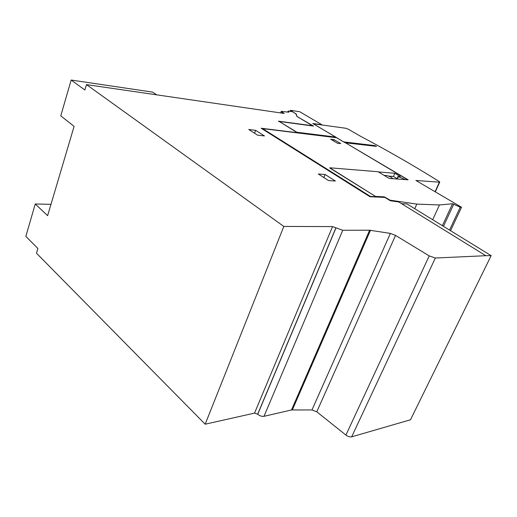 <?xml version="1.0" encoding="UTF-8"?>
<svg xmlns="http://www.w3.org/2000/svg" width="517" height="517" viewBox="0 0 517 517"><rect width="100%" height="100%" fill="white"/><g stroke="black" fill="none" stroke-linecap="round" stroke-linejoin="round"><path stroke-width="0.78" d="M295.911 113.876L290.464 110.321L299.692 111.711L321.897 124.746L312.72 123.479L335.688 137.063L296.874 132.242L279.186 121.45L297.281 132.701L261.15 128.242L369.926 196.725L384.829 197.404L390.303 200.738L398.827 201.985L485.838 255.702L435.34 258.015L429.22 255.902L395.544 235.409L390.367 233.4L369.623 230.214L342.739 230.265L332.56 226.588L283.82 226.446L86.481 84.601L84.872 90.023L71.152 80.038L60.773 115.866L74.099 126.368L47.622 215.673L35.24 203.976L25.85 236.379L37.896 248.483L36.494 253.22L205.178 424.205L254.538 413.115L257.744 414.233C259.767 415.907 261.848 416.605 263.993 416.321L291.504 409.955L311.977 409.949L316.772 411.797L345.918 435.075C347.993 436.574 349.899 437.169 351.65 436.852L410.504 419.765L491.15 255.65L406.944 203.911L401.625 203.717M485.838 255.702L491.15 255.65M345.453 142.931L313.334 123.783L345.705 128.248L348.296 129.211L360.362 136.158C387.298 150.408 413.548 165.505 439.107 181.448L439.76 182.074L439.392 182.191L415.92 180.472L461.532 207.265L460.24 207.22L452.549 203.756L439.469 204.952L416.792 204.099L390.057 200.176L384.286 196.828L375.523 196.421L329.775 167.786L378.069 171.741L389.223 178.436L408.126 179.826L345.505 142.802L407.713 179.793M384.053 197.371L384.286 196.828M329.704 167.96L375.523 196.421M450.546 230.698L461.532 207.265M449.531 230.078L460.24 207.22M432.684 219.725L439.469 204.952M414.731 208.694L416.792 204.099M375.439 196.615L370.456 196.454L262.597 128.61L336.599 137.735L343.96 142.091M397.062 178.63L393.437 176.471L388.416 176.084M405.373 179.625L398.349 176.594L400.326 176.53L394.826 173.273L378.386 171.928M340.735 143.597L337.375 143.209L330.686 139.222L334.053 139.629L340.735 143.597M344.025 141.929L374.831 145.594L376.512 146.389L345.505 142.802M279.128 121.618L278.417 121.185L312.455 125.702L296.894 116.409L295.873 113.779L292.641 111.801L288.37 111.019L287.891 111.536M279.186 121.45L313.522 126.083L296.894 116.409M335.688 137.063L335.475 137.6M290.464 110.321L290.095 111.278M288.408 111.026L292.641 111.801M296.952 116.247L296.015 113.604M333.536 140.915L334.053 139.629M384.073 175.347L387.013 175.573L390.522 176.859L392.959 178.714M393.437 176.471L394.826 173.273M262.436 129.05L262.597 128.61M86.481 84.601L284.163 113.436L281.229 111.355L288.867 112.215L288.538 111.187M255.618 130.323L264.465 135.945L257.582 135.157L248.729 129.489L255.618 130.323L254.545 133.212M325.122 174.507L335.378 181.021L328.605 180.582L318.33 174.009L325.122 174.507L323.881 177.564M35.24 203.976L50.983 204.351M71.152 80.038L152.612 92.11L156.69 94.837M283.82 226.446L205.178 424.205M443.457 226.349L453.79 204.125M442.371 225.677L452.549 203.756M389.915 200.499L390.057 200.176M397.289 179.031L398.349 176.594M374.56 146.233L374.831 145.594M435.055 191.717L439.392 182.191M396.966 179.005L398.084 176.439M287.743 112.047L288.047 111.252M281.81 113.094L282.14 112.221M332.56 226.588L254.538 413.115M335.927 227.797L257.666 414.156M336.018 227.855L257.744 414.233M342.739 230.265L263.993 416.321M369.623 230.214L291.504 409.955M370.482 230.285L292.363 409.871M390.367 233.4L311.977 409.949M395.544 235.409L316.772 411.797M429.22 255.902L345.918 435.075M435.34 258.015L351.65 436.852M439.728 182.133L435.308 191.859M398.045 176.381L396.901 178.998M287.937 111.426L287.704 112.04M281.229 111.355L280.641 112.919"/></g></svg>

